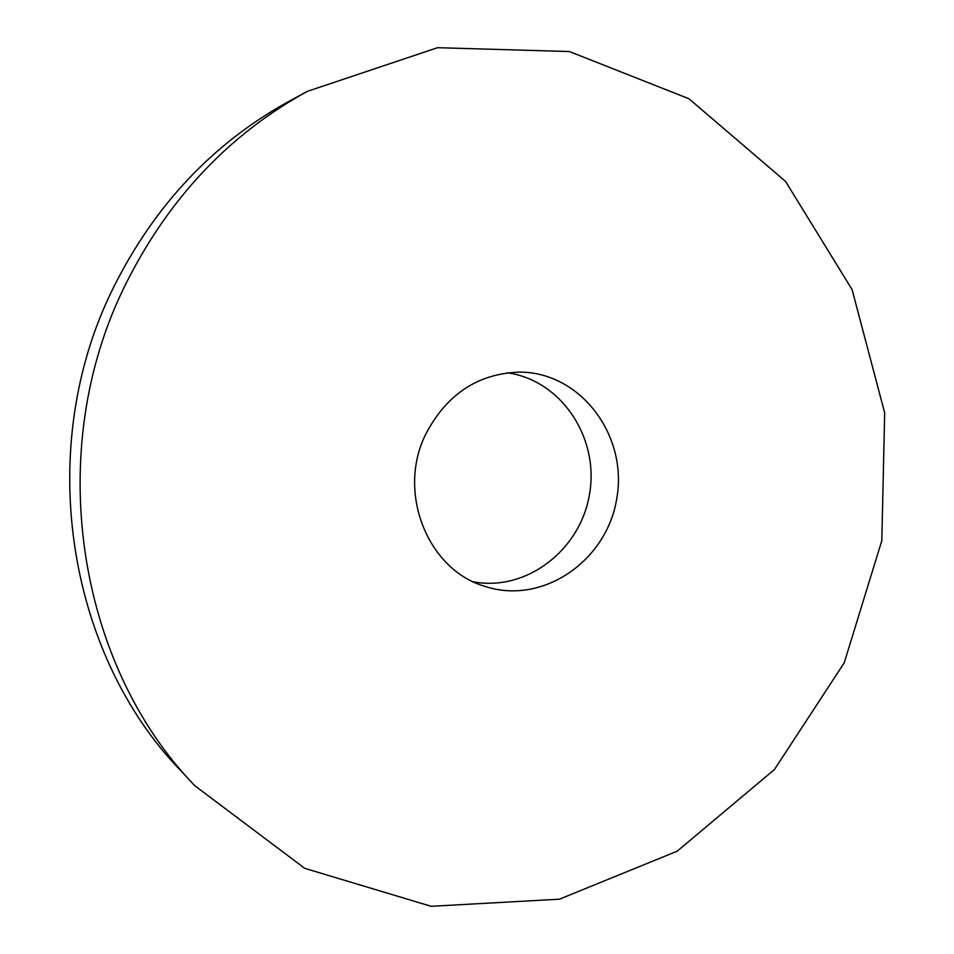 <?xml version="1.0" encoding="UTF-8"?>
<svg xmlns="http://www.w3.org/2000/svg" width="954" height="954" viewBox="0 0 954 954"><rect width="100%" height="100%" fill="white"/><g stroke="black" fill="none" stroke-linecap="round" stroke-linejoin="round"><path stroke-width="1.43" d="M125.654 284.244C43.347 448.642 76.26 663.531 194.938 785.834L304.779 868.355L431.136 906.3L559.461 899.181L677.173 851.206L774.457 769.508L844.218 662.827L881.818 540.644L884.668 412.843L852.089 289.599L785.536 181.403L688.955 98.751L569.419 51.54L437.54 47.7L307.283 91.381C228.936 134.454 168.393 198.742 125.654 284.244M425.365 434.941C396.792 493.17 428.096 570.11 485.073 586.424C542.898 605.492 607.424 560.606 616.892 497.785C627.72 435.179 580.64 372.239 519.739 372.096C477.692 373.515 446.233 394.467 425.365 434.941M307.283 91.381L289.038 101.291C213.291 142.945 154.81 204.943 113.609 287.285C34.284 445.578 66.005 652.333 180.747 770.677L194.938 785.834M473.53 581.857C526.918 591.778 581.034 549.432 589.655 493.373C599.148 437.469 561.143 380.205 507.349 372.799"/></g></svg>
